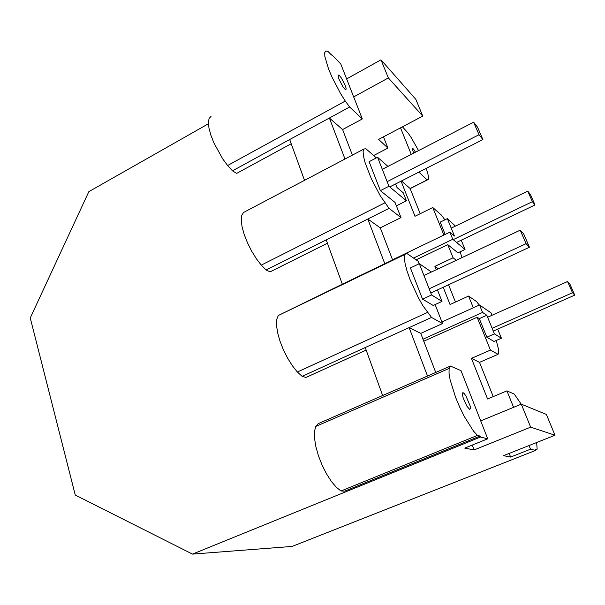 <?xml version="1.0" encoding="UTF-8"?>
<svg xmlns="http://www.w3.org/2000/svg" width="605" height="605" viewBox="0 0 605 605"><rect width="100%" height="100%" fill="white"/><g stroke="black" fill="none" stroke-linecap="round" stroke-linejoin="round"><path stroke-width="0.91" d="M382.299 169.332L473.617 122.187L477.527 127.163L482.888 139.558L479.031 134.718L473.617 122.187M387.139 181.674L479.031 134.718M389.733 186.937L482.888 139.558M493.257 331.071L574.75 295.127L569.857 284.017L567.566 281.529L487.615 317.247M492.13 328.296L572.504 292.752L567.566 281.529M574.75 295.127L572.504 292.752M451.239 228.138L527.764 191.142L532.4 201.684L535.009 204.959L530.404 194.515L527.764 191.142M456.556 242.423L535.009 204.959M453.205 239.633L532.4 201.684M536.65 442.52L537.142 449.099L536.817 449.545L535.032 449.099L535.561 450.415L292.132 546.428L192.503 554.104L480.468 437.044L487.728 438.806L464.753 448.108L474.116 449.939L530.661 427.153L554.997 435.237L546.383 414.44L521.291 404.155L530.661 427.153M402.438 126.823L408.133 133.1L411.294 137.713L418.562 150.607M554.997 435.237L503.519 455.671L510.635 457.062L530.524 449.197L535.561 450.415M411.256 154.381L400.518 127.836M426.253 168.364L427.848 173.612L428.514 177.31L428.287 179.473L427.16 179.927L418.864 172.123M413.616 153.163L412.164 148.066L413.555 149.102L415.484 152.195M208.407 123.768L88.844 191.656L30.25 317.943L75.262 495.064L192.503 554.104M472.24 445.076L474.116 449.939M410.145 188.616L428.287 179.473M509.191 453.417L510.635 457.062M480.703 420.883L521.291 404.155M530.524 449.197L529.05 445.537M513.592 407.331L506.937 390.875L487.57 398.982L471.439 358.364L490.436 350.098L477.148 317.254L423.757 341.197M506.937 390.875L514.265 394.089L521.23 404.178M331.139 54.087L340.728 63.873L362.319 118.943L349.63 107.009L345.281 101.05L340.668 93.715L331.986 77.077L328.568 69.008L324.817 56.325L324.726 52.597L325.83 50.964L328.023 51.485L331.51 55.04L331.139 54.087L330.776 54.291M346.627 78.915L380.984 59.827L415.839 99.356L422.774 116.092L388.357 77.924L380.984 59.827M342.869 86.621L339.057 79.3L338.172 76.366L338.361 75.05L339.564 75.693L341.447 78.098L345.205 85.335L346.098 88.254L345.931 89.6L344.759 89.018L342.869 86.621M383.464 136.836L387.926 148.074L378.586 139.407L422.774 116.092M349.63 107.009L329.392 118.035L342.596 129.561L362.319 118.943M353.683 96.913L388.357 77.924M387.926 148.074L373.64 155.538M536.817 449.545L535.433 450.09M401.463 180.971L410.114 188.526L427.16 179.927M444.894 219.842L441.552 215.221L432.757 207.515L415.007 216.272L401.07 181.175M410.114 188.526L420.203 213.709M352.39 155.114L342.596 129.561M344.986 159.017L329.392 118.035L289.682 139.521L304.512 180.35M443.896 235.05L432.757 207.515M392.547 259.817L449.886 232.161L454.461 236.041L447.36 218.632L440.198 222.126L445.182 234.43M461.229 240.193L465.033 249.464L457.94 252.829L447.791 244.677L416.096 259.832M456.314 260.279L453.092 257.783L447.791 244.677M460.186 251.763L461.902 257.639M453.092 257.783L434.904 266.374L438.292 268.771M479.266 305.079L476.634 301.623L468.572 296.057L450.052 304.519L443.2 287.262M436.243 269.739L434.904 266.374M448.562 284.774L455.444 302.054M496.259 340.486L498.482 349.077L498.732 352.564L498.059 354.326L490.436 350.098M497.688 329.12L501.424 338.225L494.02 341.462L486.836 337.212L479.311 318.638L477.148 317.254M473.314 307.771L468.572 296.057M479.311 318.638L486.813 315.281L482.556 312.437L422.986 339.193M441.922 321.966L479.515 304.965L491.026 312.861L492.016 315.281M479.515 304.965L482.556 312.437M501.424 338.225L494.406 333.877L486.813 315.281M498.059 354.326L479.515 362.35L471.439 358.364M479.515 362.35L493.241 396.608M480.468 437.044L480.083 436.054L344.691 491.147L341.008 490.995L336.312 487.267L331.343 481.398L326.466 473.783L322.041 464.995L318.419 455.678L315.848 446.535L314.517 438.239L314.494 431.388L315.757 426.427L318.185 423.659L382.655 395.511L365.231 347.542L302.152 376.355L297.373 372.007L292.397 365.791L287.587 358.137L283.314 349.607L279.888 340.834L277.566 332.485L276.5 325.157L276.757 319.372L278.285 315.507L342.317 284.199L326.216 239.867L266.102 269.989L261.262 265.119L256.293 258.622L251.551 250.946L247.415 242.665L244.17 234.385L242.06 226.731L241.236 220.258L241.735 215.41L243.482 212.506L363.923 149.034L365.874 148.732L376.333 157.905M435.108 304.58L442.542 323.546L431.524 317.436L422.857 305.654L418.206 297.448L409.963 279.397L406.991 270.896L405.093 263.599L404.382 258.01L404.881 254.486L406.537 253.23L384.803 263.712L367.802 219.025L389.075 208.362L380.235 195.748L371.364 178.838L365.057 162.541L363.476 156.143L363.098 151.545L363.923 149.034M487.728 438.806L461.025 370.691L450.445 366.055L427.523 376.038L409.116 327.638L420.755 333.378L442.542 323.546M480.083 436.054L477.436 435.403L473.481 431.085L464.292 416.459L459.732 407.188L455.656 397.515L450.112 379.834L449.016 373.103L449.144 368.422L450.445 366.055M470.161 405.917L470.463 408.655L469.684 409.381L466.999 406.363L463.211 398.06L462.402 394.558L462.681 392.819L463.959 393.288L465.888 395.821L470.161 405.917M289.682 139.521L232.494 170.837L236.623 173.401L291.217 143.756M315.757 426.427L449.144 368.422M382.655 395.511L427.523 376.038M366.161 350.106L306.017 377.437L302.152 376.355M232.494 170.837L227.609 165.52L222.655 158.79L213.981 143.067L210.903 135.24L208.99 128.215L208.377 122.497L209.073 118.474L211.016 116.402M437.468 289.924L442.005 301.411L431.577 294.953L419.318 263.682L431.441 272M419.318 263.682L410.409 267.932L422.532 299.142L433.203 305.457L442.005 301.411M419.114 263.78L418.1 261.216L406.537 253.23M431.524 317.436L365.231 347.542M278.285 315.507L404.881 254.486M465.033 249.464L452.774 239.277L413.555 258.07M486.836 337.212L494.406 333.877M449.886 232.161L452.774 239.277M447.36 218.632L455.452 226.104M422.532 299.142L431.577 294.953M435.744 372.461L420.755 333.378M297.373 372.007L427.41 312.475M227.609 165.52L345.281 101.05M342.317 284.199L384.803 263.712M326.216 239.867L367.802 219.025L380.295 227.873L392.6 259.953M341.008 490.995L477.436 435.403M261.262 265.119L384.833 202.857M266.102 269.989L270.11 271.864L327.434 243.225M389.075 208.362L401.002 217.603L380.295 227.873M395.609 183.95L397.024 187.535L403.248 192.798L406.424 200.815L388.947 186.279L377.565 157.262L387.956 166.413M396.388 205.836L406.424 200.815M401.002 217.603L395.057 202.448L380.363 190.651L369.103 161.671L377.565 157.262M380.363 190.651L388.947 186.279M529.443 247.233L523.673 233.878L520.232 230.15L526.078 243.671L529.443 247.233L430.82 293.009M423.961 275.525L520.232 230.15M429.172 288.812L526.078 243.671M338.77 75.088L338.135 75.436M463.271 392.796L462.47 393.137"/></g></svg>

